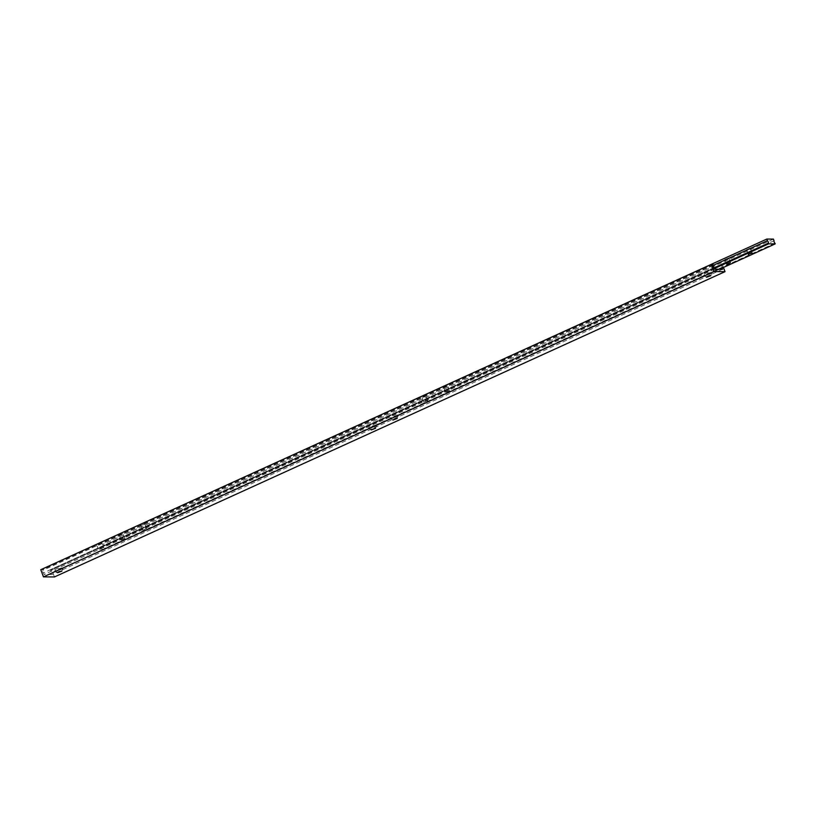 <?xml version="1.0" encoding="UTF-8"?>
<svg xmlns="http://www.w3.org/2000/svg" width="816" height="816" viewBox="0 0 816 816"><rect width="100%" height="100%" fill="white"/><g stroke="black" fill="none" stroke-linecap="round" stroke-linejoin="round"><path stroke-width="0.61" stroke-dasharray="4.08 3.06" d="M750.22 248.146L746.558 249.655L750.22 248.146M425.758 395.862L422.096 397.372L425.758 395.862M427.533 400.636L423.871 402.145L427.533 400.636M447.392 386.009L443.72 387.518L447.392 386.009M449.167 390.793L445.505 392.302L449.167 390.793M144.554 523.882L140.893 525.392L144.554 523.882M146.339 528.666L142.667 530.165L146.339 528.666M728.596 257.989L724.924 259.498L728.596 257.989M122.93 533.735L119.258 535.235L122.93 533.735M124.705 538.509L121.033 540.019L124.705 538.509M714.418 268.505L98.042 549.127L104.642 549.168L104.387 548.495A1.55 0.612 -114.5 0 1 103.469 546.016L102.867 544.384L96.268 544.343M719.508 269.239L104.642 549.168M774.955 243.209L104.387 548.495M774.027 240.73L103.469 546.016M773.425 239.108L102.867 544.384M96.298 544.435L96.869 545.975A1.55 0.612 -114.5 0 1 97.798 548.454L98.042 549.127M713.092 265.424L96.869 545.975M714.163 267.842L97.798 548.454M706.829 277.012L710.43 275.665M706.534 277.267L710.848 275.675M711.562 272.452A4.468 0.734 -20.4 0 1 711.991 272.728A4.468 0.734 -20.4 0 1 708.574 274.645A4.468 0.734 -20.4 0 1 704.075 275.859A4.468 0.734 -20.4 0 1 703.729 275.808A4.468 0.734 -20.4 0 1 706.381 273.931A4.468 0.734 -20.4 0 1 711.562 272.452M393.179 419.801L396.78 418.465M392.884 420.067L397.198 418.475M397.912 415.242A4.468 0.734 -20.4 0 1 398.341 415.528A4.468 0.734 -20.4 0 1 394.924 417.445A4.468 0.734 -20.4 0 1 390.425 418.649A4.468 0.734 -20.4 0 1 390.079 418.598A4.468 0.734 -20.4 0 1 392.731 416.731A4.468 0.734 -20.4 0 1 397.912 415.242M57.895 572.444L61.506 571.108M57.599 572.71L61.914 571.118M62.628 567.885A4.468 0.734 -20.4 0 1 63.067 568.171A4.468 0.734 -20.4 0 1 59.65 570.088A4.468 0.734 -20.4 0 1 55.141 571.292A4.468 0.734 -20.4 0 1 54.805 571.241A4.468 0.734 -20.4 0 1 57.446 569.374A4.468 0.734 -20.4 0 1 62.628 567.885M371.249 429.91L375.564 428.318M371.545 429.655L375.156 428.308M376.278 425.095A4.468 0.734 -20.4 0 1 376.706 425.371A4.468 0.734 -20.4 0 1 373.3 427.288A4.468 0.734 -20.4 0 1 368.791 428.502A4.468 0.734 -20.4 0 1 368.444 428.451A4.468 0.734 -20.4 0 1 371.096 426.574A4.468 0.734 -20.4 0 1 376.278 425.095M54.458 576.943L51.796 569.772L50.255 569.762L50.5 570.435A1.55 0.612 -114.5 0 1 51.428 572.914L52.03 574.535L44.115 574.484L43.513 572.863A1.55 0.612 -114.5 0 1 42.585 570.384L42.34 569.711L40.8 569.701M723.445 267.444L722.354 264.486L51.796 569.772M722.354 264.486L720.814 264.476L50.255 569.762M720.814 264.476L721.058 265.149L50.5 570.435M721.058 265.149A1.55 0.612 -114.5 0 1 721.987 267.628L51.428 572.914M722.588 269.26L52.03 574.535M714.673 269.209L44.115 574.484M714.071 267.577L43.513 572.863M713.143 265.098L42.585 570.384M712.898 264.425L42.34 569.711M752.209 252.991L750.434 248.207M427.747 400.707L425.972 395.923M449.371 390.854L447.596 386.08M146.543 528.727L144.769 523.954M730.575 262.834L728.8 258.06M124.909 538.58L123.134 533.797M121.033 540.019L119.258 535.235M726.699 264.272L724.924 259.498M142.667 530.165L140.893 525.392M445.505 392.302L443.72 387.518M423.871 402.145L422.096 397.372M748.333 254.429L746.558 249.655M710.726 275.4L711.991 272.728M397.076 418.19L398.341 415.528M61.802 570.833L63.067 568.171M375.442 428.043L376.706 425.371M371.147 429.634L368.444 428.451M57.497 572.434L54.805 571.241M392.782 419.791L390.079 418.598M706.432 276.991L703.729 275.808"/><path stroke-width="1.22" d="M752.005 252.919L748.333 254.429L752.005 252.919M730.371 262.772L726.699 264.272L730.371 262.772M775.2 243.882L774.955 243.209A1.55 0.612 -114.5 0 1 774.027 240.73L773.425 239.108L766.826 239.057L767.428 240.689A1.55 0.612 -114.5 0 1 768.356 243.168L768.601 243.841L775.2 243.882L719.508 269.239M768.601 243.841L714.418 268.505M766.826 239.057L96.298 544.435M767.428 240.689L713.092 265.424M768.356 243.168L714.163 267.842M710.43 275.665L706.829 277.012M710.838 275.675L706.523 277.277M396.78 418.465L393.179 419.801M397.188 418.465L392.873 420.077M61.506 571.108L57.895 572.444M61.904 571.108L57.589 572.72M375.38 428.298L371.239 429.93L375.38 428.298M375.554 428.318L371.249 429.92M375.156 428.308L371.545 429.655M722.14 268.036L722.588 269.26L714.673 269.209L714.071 267.577A1.55 0.612 -114.5 0 1 713.143 265.098L712.898 264.425L711.358 264.415L714.02 271.585L43.462 576.871L54.458 576.943L725.016 271.657L723.445 267.444M714.02 271.585L725.016 271.657M711.358 264.415L40.8 569.701L43.462 576.871"/></g></svg>

